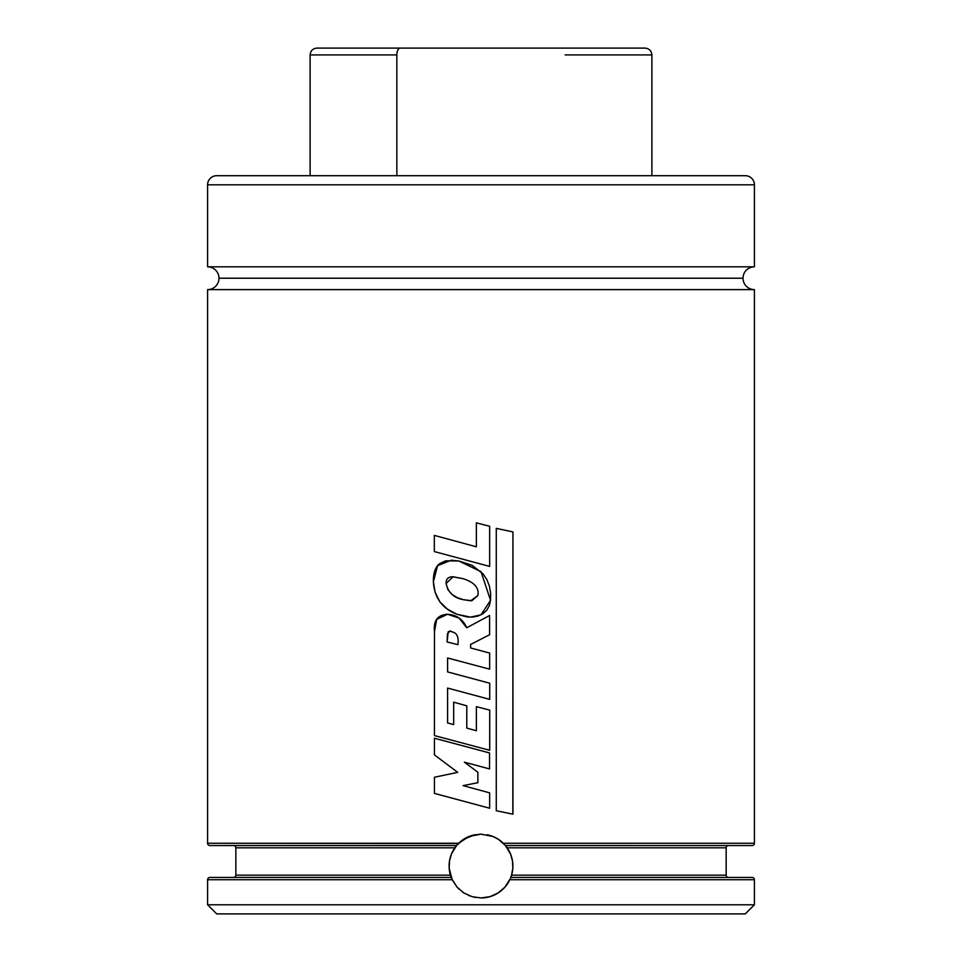 <?xml version="1.0" encoding="UTF-8"?>
<svg xmlns="http://www.w3.org/2000/svg" width="962" height="962" viewBox="0 0 962 962"><rect width="100%" height="100%" fill="white"/><g stroke="black" fill="none" stroke-linecap="round" stroke-linejoin="round"><path stroke-width="1.44" d="M458.441 843.494L207.588 843.265L207.588 289.61L754.412 289.61A11.388 11.388 0 0 1 743.013 278.222L218.987 278.222A11.388 11.388 0 0 0 207.588 266.823L754.412 266.823L754.412 184.8L207.588 184.8L754.412 184.8A9.115 9.115 0 0 0 745.297 175.697L216.703 175.697A9.115 9.115 0 0 0 207.588 184.8L207.588 266.823A11.388 11.388 0 0 1 218.987 278.222A11.388 11.388 0 0 1 207.588 289.61L207.588 843.265L458.682 843.265L457.876 844.083A31.902 31.902 0 0 0 456.565 845.55L463.468 839.405L474.831 834.751A31.902 31.902 0 0 0 458.682 843.265L468.939 836.519L481 834.15L493.037 836.519L498.496 839.381L503.318 843.265L754.412 843.265L754.412 289.61L207.588 289.61A11.388 11.388 0 0 0 218.987 278.222L743.013 278.222A11.388 11.388 0 0 0 754.268 289.61M456.084 846.139L455.483 846.909A31.902 31.902 0 0 0 452.176 879.725L449.17 868.145L449.507 861.002L451.418 854.136L456.553 845.562M372.619 877.44L209.872 877.44A2.273 2.273 0 0 0 207.588 879.725L207.588 904.785L754.412 904.785L754.412 879.725A2.273 2.273 0 0 0 752.128 877.44A2.273 2.273 0 0 1 754.412 879.725L509.824 879.725L504.894 887.192L498.075 893.001L489.911 896.68L481 897.955L472.138 896.692L463.961 893.025L457.13 887.217L451.803 878.907M744.023 175.697L216.703 175.697A9.115 9.115 0 0 0 207.588 184.8L207.588 266.823L754.412 266.823A11.388 11.388 0 0 0 743.013 278.222A11.388 11.388 0 0 1 754.268 266.835M473.388 835.076L481 834.15L493.037 836.519L498.496 839.381L505.411 845.526L630.399 845.55M331.601 845.55L209.872 845.55A2.273 2.273 0 0 1 207.588 843.265A2.273 2.273 0 0 0 209.872 845.55L372.619 845.55M754.412 289.61L754.412 843.265A2.273 2.273 0 0 1 752.128 845.55A2.273 2.273 0 0 0 754.412 843.265L503.318 843.265A31.902 31.902 0 0 0 487.121 834.751M511.087 876.647L511.568 875.167L510.798 877.44L752.128 877.44L510.798 877.44A31.902 31.902 0 0 0 507.178 847.823L726.154 847.823L726.154 875.167L726.154 847.823A2.273 2.273 0 0 1 728.438 845.55A2.273 2.273 0 0 0 726.154 847.823L507.178 847.823L506.024 846.271A31.902 31.902 0 0 0 505.435 845.55L752.128 845.55M589.381 845.55L505.435 845.55L510.569 854.088L512.493 860.978L512.83 868.097L511.568 875.167L726.154 875.167A2.273 2.273 0 0 0 728.438 877.44A2.273 2.273 0 0 1 726.154 875.167L511.568 875.167L512.83 868.097L512.493 860.978L510.569 854.088L507.178 847.823M233.562 845.55A2.273 2.273 0 0 1 235.846 847.823L235.846 875.167L450.432 875.167L449.17 868.145L449.507 861.002L451.418 854.136L454.822 847.823L235.846 847.823A2.273 2.273 0 0 0 233.562 845.55M451.166 877.332L450.432 875.167L235.846 875.167A2.273 2.273 0 0 1 233.562 877.44A2.273 2.273 0 0 0 235.846 875.167L235.846 847.823L454.822 847.823L455.483 846.909M507.623 883.621A31.902 31.902 0 0 0 510.197 878.883L510.521 878.15A31.902 31.902 0 0 0 510.521 878.15L509.824 879.725L754.412 879.725L754.412 904.785L745.297 913.9L216.703 913.9L207.588 904.785L216.703 913.9L745.297 913.9L754.412 904.785L207.588 904.785L207.588 879.725L452.176 879.725L207.588 879.725A2.273 2.273 0 0 1 209.872 877.44L331.601 877.44M510.209 878.883L504.894 887.192L498.075 893.001L489.911 896.68L481 897.955L472.138 896.692L463.961 893.025L457.13 887.217L452.176 879.725M451.202 877.44L209.872 877.44M209.872 845.55L456.565 845.55M745.297 175.697A9.115 9.115 0 0 1 754.412 184.8L754.412 266.823M481.012 897.955A31.902 31.902 0 0 0 507.599 883.657M503.559 843.494L504.316 844.287M486.58 897.462L488.107 897.149M492.352 895.862L493.566 895.369M498.46 892.748L499.434 892.087M502.922 889.225L504.064 888.082M511.916 873.905L512.674 869.828M512.878 867.171L512.734 862.842M512.397 860.449L510.978 855.134M510.521 853.979L507.335 848.063M500.913 841.125L498.605 839.453M495.358 837.565L493.121 836.543M489.213 835.232L487.229 834.763M468.867 836.555L466.582 837.601M463.275 839.525L461.231 841.016M454.665 848.063L451.467 854.003M450.974 855.29L449.591 860.461M449.266 862.842L449.122 867.195M449.326 869.876L450.084 873.893M457.948 888.094L459.078 889.225M462.542 892.075L463.552 892.76M468.434 895.369L469.66 895.862M473.893 897.149L475.42 897.462M463.095 785.629L489.658 792.856L489.658 808.224L434.427 793.397L434.427 777.248L457.696 772.354L434.427 754.881L457.696 772.354L434.427 777.248L434.427 793.397L489.658 808.224L489.658 792.856L463.095 785.629L477.861 782.707L477.861 772.233L464.357 762.157L489.55 768.927L489.55 752.945L434.427 738.227L434.427 754.881L434.427 738.227L489.55 752.945L489.55 768.927L464.357 762.157L477.861 772.233L477.861 782.707L463.155 785.629M447.222 642.003L457.912 644.648C458.718 638.503 457.575 634.535 454.497 632.743L449.891 631.024L447.438 633.898L447.114 642.003L448.196 631.745L450.276 631.036L454.497 632.743C457.575 634.535 458.718 638.503 457.912 644.648L447.114 642.003M447.607 614.273L446.332 614.237M447.715 722.967L453.667 724.614L453.667 702.188L466.786 705.819L466.786 728.09L476.37 730.735L466.786 728.09L466.786 705.819L453.667 702.188L453.667 724.614L447.607 722.967L447.607 688.071L489.718 699.374L489.718 683.224L447.607 671.921L447.607 657.984L489.658 669.167L489.658 653.078L470.646 647.955L470.586 644.48L489.598 634.728L489.598 615.488L466.726 627.777C462.987 619.336 456.577 614.838 447.498 614.273C437.602 614.922 433.273 620.706 434.487 631.637L434.427 735.581L489.718 750.3L489.718 710.124L476.37 706.649L476.37 730.735L476.37 706.649L489.718 710.124L489.682 750.3M489.682 699.374L489.718 683.224L447.607 671.921L447.607 657.984L489.658 669.167L489.658 653.078L470.646 647.955L470.586 644.48L489.598 634.728L489.598 615.488L466.726 627.777L459.114 618.073L447.498 614.273L436.676 619.372L434.487 631.637L434.427 735.581L489.718 750.3M447.607 722.967L447.607 688.071L489.718 699.374M463.263 599.663L470.683 600.781L477.861 595.586C479.329 587.866 474.326 582.214 462.866 578.619L453.102 576.755L446.115 583.465C448.039 592.448 453.739 597.847 463.203 599.663L457.275 597.63L451.912 594.336L447.847 589.526L446.115 583.465C445.923 579.172 448.064 576.935 452.525 576.767L462.866 578.619C474.326 582.214 479.329 587.866 477.861 595.586L471.825 600.745L463.203 599.663M433.381 581.806C434.331 597.642 442.135 608.453 456.806 614.249L470.466 617.135L481 614.862L490.536 600.324L481 571.644L458.79 560.978L451.226 560.209L437.566 565.692L433.381 581.806L435.137 592.376L439.874 601.875L447.51 609.211L456.806 614.249L467.195 616.967L472.546 617.063L477.849 616.101L482.756 613.864L486.748 610.269L489.369 605.591L490.536 600.324L490.62 593.265L489.466 586.327L486.94 579.749L483.08 573.905L472.053 565.307L458.79 560.978L445.622 560.822L439.658 563.624C435.305 567.075 433.213 573.148 433.381 581.806M434.319 551.575L489.658 566.414L489.658 526.286L476.358 522.835L476.358 546.789L476.358 522.835L489.658 526.286L489.658 566.414L434.319 551.575L434.319 535.401L434.319 551.575M476.358 546.789L434.319 535.401L476.358 546.789M512.938 814.201L496.212 810.713L512.938 814.201L512.938 531.914L496.272 528.354L496.272 810.713L496.272 528.354L512.938 531.914L512.83 814.201M651.887 175.697L651.887 54.93C651.478 50.782 649.194 48.509 645.045 48.1L400.216 48.1A6.83 3.367 90 0 0 396.849 54.93L396.849 175.697L396.849 54.93L310.113 54.93L396.849 54.93A6.83 3.367 -90 0 1 400.216 48.1L316.955 48.1C312.806 48.509 310.522 50.782 310.113 54.93L310.113 175.697M561.784 48.1L317.4 48.1M651.887 54.93L565.151 54.93M457.263 844.744L458.297 843.65L457.263 844.744M456.385 845.766L455.699 846.632L456.385 845.766M503.703 843.65L505.23 845.309L503.703 843.65"/></g></svg>
